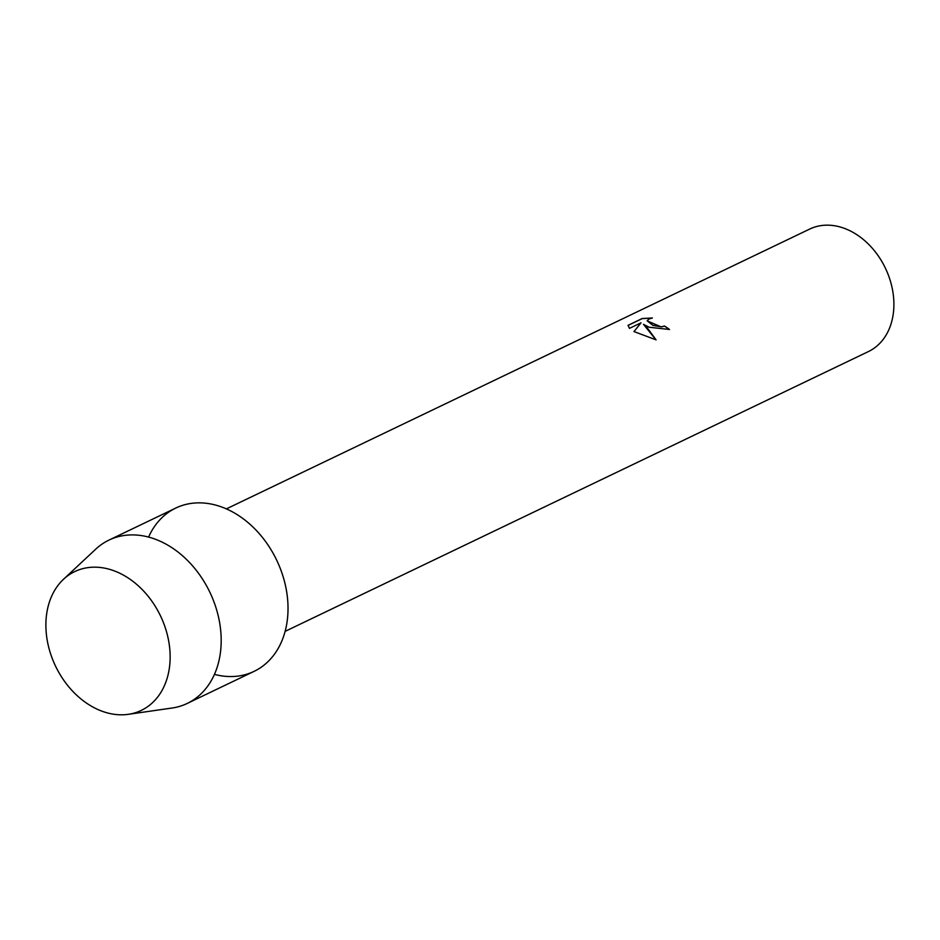 <?xml version="1.0" encoding="UTF-8"?>
<svg xmlns="http://www.w3.org/2000/svg" width="940" height="940" viewBox="0 0 940 940"><rect width="100%" height="100%" fill="white"/><g stroke="black" fill="none" stroke-linecap="round" stroke-linejoin="round"><path stroke-width="1.41" d="M120.508 573.588A76.974 58.186 -115.6 0 0 47.153 610.883A76.974 58.186 -115.6 0 0 95.516 708.396A76.974 58.186 -115.6 0 0 168.871 671.101A76.974 58.186 -115.6 0 0 120.508 573.588A76.974 58.186 -115.6 0 0 63.509 579.275A76.974 58.186 -115.6 0 0 48.622 646.92A76.974 58.186 -115.6 0 0 95.516 708.396A76.974 58.186 -115.6 0 0 128.287 714.33A76.974 58.186 -115.6 0 0 170.011 652.219A76.974 58.186 -115.6 0 0 120.508 573.588M214.449 674.38A90.557 68.444 -115.6 0 0 287.628 617.204A90.557 68.444 -115.6 0 0 229.63 510.408A90.557 68.444 -115.6 0 0 148.59 537.081M649.129 327.238L643.454 324.323L647.413 328.06L656.096 339.869L633.959 331.562L641.021 322.82L629.483 328.354L628.026 325.334L642.255 318.507L652.431 317.99L649 318.977L647.167 320.798L652.948 325.404L661.161 326.815L664.58 326.051A67.915 51.336 64.4 0 1 669.491 329.482L649.129 327.238M285.125 631.363L868.454 351.548A67.915 51.336 -115.6 0 0 893 292.657A67.915 51.336 -115.6 0 0 850.101 230.829A67.915 51.336 -115.6 0 0 809.704 229.066L226.376 508.881M669.398 329.517A67.809 51.253 -115.6 0 0 664.557 326.156L661.149 326.909L647.155 320.846M651.996 318.061L642.243 318.613L628.014 325.44M656.002 339.845L643.454 324.323M641.021 322.82L634.007 331.585M128.287 714.33L171.961 708.043A90.557 68.444 -115.6 0 0 187.272 703.414A90.557 68.444 -115.6 0 0 219.995 624.9A90.557 68.444 -115.6 0 0 162.808 542.462A90.557 68.444 -115.6 0 0 108.934 540.112A90.557 68.444 -115.6 0 0 95.751 549.148L63.509 579.275M187.272 703.414L254.094 671.36A90.557 68.444 -115.6 0 0 286.829 592.846A90.557 68.444 -115.6 0 0 229.63 510.408A90.557 68.444 -115.6 0 0 175.768 508.058L108.934 540.112"/></g></svg>
